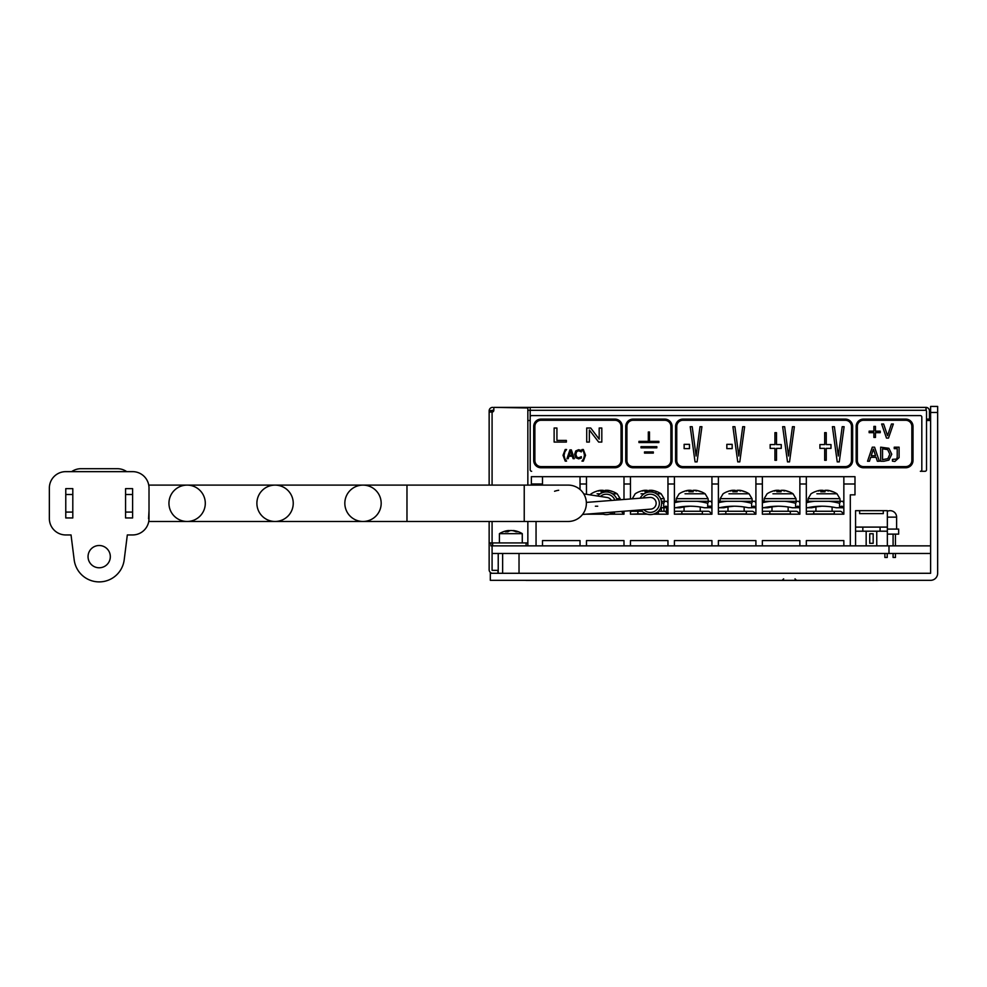 <?xml version="1.0" encoding="UTF-8"?>
<svg xmlns="http://www.w3.org/2000/svg" width="987" height="987" viewBox="0 0 987 987"><rect width="100%" height="100%" fill="white"/><g stroke="black" fill="none" stroke-linecap="round" stroke-linejoin="round"><path stroke-width="1.48" d="M930.618 420.511L926.509 420.511M530.192 420.511L527.848 420.511M498.225 573.287L498.225 553.473M930.618 406.434L930.618 573.287L490.317 573.287L490.317 580.331L930.618 580.331A7.032 7.032 0 0 0 937.65 573.287L937.65 406.434L930.618 406.434L937.65 406.434M930.618 412.295L929.446 412.295M492.081 545.86L492.081 570.363L498.225 570.363M492.081 485.11L492.081 410.308L493.833 410.308L493.833 407.372L527.848 407.964L527.848 485.11M527.848 544.676L527.848 545.86L526.083 545.86L888.991 545.86L888.991 553.473L492.081 553.473L492.081 570.363M530.192 410.321L527.848 410.321M926.213 410.308L926.016 407.372L493.833 407.372M527.848 410.308L530.192 410.308L530.192 469.812A1.468 1.468 0 0 0 531.648 471.28A1.468 1.468 0 0 1 530.192 469.812L530.192 417.045A1.468 1.468 0 0 1 531.648 415.589L920.353 415.589A1.468 1.468 0 0 1 921.821 417.045L921.821 469.812A1.468 1.468 0 0 1 920.353 471.28L925.041 471.28A1.468 1.468 0 0 0 926.509 469.812L926.509 411.184M489.145 422.436L489.145 419.154M492.661 573.287A3.516 3.516 0 0 1 489.145 569.77L489.145 521.469L489.145 542.924L490.909 542.924L490.909 545.86L526.083 545.86L526.083 542.924L490.909 542.924M489.145 429.703L489.145 485.11L489.145 410.863L489.54 412.06L492.081 412.06A1.764 1.764 0 0 0 493.833 410.308M492.661 407.372A3.516 3.516 0 0 0 489.157 410.604L489.145 410.863M726.124 407.372L857.209 407.372M497.941 570.363L497.941 573.287M527.848 521.469L527.848 542.924L526.083 542.924M527.848 542.924L527.848 545.86M926.509 419.105L929.446 419.105L929.446 410.888A3.516 3.516 0 0 0 926.213 407.384M530.192 407.372L530.192 410.308L925.929 410.308L926.016 407.372M502.642 553.473L502.642 573.287M508.182 530.537L508.428 530.537A21.541 13.362 83.6 0 0 505.295 531.771L507.898 531.771A21.541 11.042 -84.2 0 1 510.637 530.537L511.957 530.537A21.541 16.791 82 0 1 516.053 531.771L517.854 531.771A21.541 18.395 -80.4 0 0 513.499 530.537L513.24 530.784M511.044 530.537L509.724 530.537A21.541 16.791 -82 0 0 508.638 530.735M513.265 530.512A21.541 21.541 0 0 1 522.271 533.659L499.41 533.659L499.41 542.924M888.991 545.86L930.618 545.86M930.618 553.473L888.991 553.473M887.35 534.127L898.663 534.127L898.663 529.081L887.35 529.081M887.35 517.126L896.615 517.126A6.453 6.453 0 0 0 887.35 511.328M895.443 553.473L895.443 557.458L893.087 557.458L893.087 553.473M893.087 545.86L893.087 534.127M895.443 545.86L895.443 534.127M887.227 553.473L887.227 557.458L884.883 557.458L884.883 553.473M855.569 531.203L855.569 527.095L887.35 527.095L887.35 531.203L855.569 531.203L855.569 545.86M862.835 527.095L862.835 531.203M880.083 527.095L880.083 531.203M859.64 510.674L883.279 510.674L883.279 513.61L859.64 513.61L859.64 510.674L855.569 510.674L855.569 527.095M883.279 510.674L887.35 510.674L887.35 527.095M887.35 531.203L887.35 545.86M873.174 533.757L873.174 543.306L869.744 543.306L869.744 533.757L873.174 533.757M876.752 531.203L876.752 545.86M866.167 531.203L866.167 545.86M536.052 521.469L536.052 545.86L542.505 545.86L542.505 540.58L580.023 540.58L580.023 545.86L586.475 545.86L586.475 540.58L623.994 540.58L623.994 545.86L630.446 545.86L630.446 540.58L667.965 540.58L667.965 545.86L674.417 545.86L674.417 540.58L711.935 540.58L711.935 545.86L718.388 545.86L718.388 540.58L755.906 540.58L755.906 545.86L762.359 545.86L762.359 540.58L799.877 540.58L799.877 545.86L806.33 545.86L806.33 540.58L843.848 540.58L843.848 545.86L850.3 545.86L850.3 494.845L854.989 494.845L854.989 476.672L843.848 476.672L843.848 514.19L806.33 514.19L806.33 476.672L531.364 476.672L531.364 485.11M843.848 476.672L806.33 476.672M799.877 476.672L799.877 514.19L762.359 514.19L762.359 476.672M755.906 476.672L755.906 514.19L718.388 514.19L718.388 476.672M711.935 476.672L711.935 514.19L674.417 514.19L674.417 476.672M667.965 476.672L667.965 514.19L653.308 514.19M647.262 514.19L630.446 514.19L630.446 510.723M630.446 498.966L630.446 476.672M623.994 476.672L623.994 499.459M623.994 511.229L623.994 514.19L609.337 514.19M603.291 514.19L586.475 514.19L602.551 513.956M586.475 494.314L586.475 476.672M580.023 476.672L580.023 489.478M542.505 485.11L542.505 476.672M621.107 511.451A2.702 2.702 0 0 1 622.822 513.956L622.822 514.19M614.432 514.19L614.432 511.969M664.091 511.266A2.702 2.702 0 0 1 666.793 513.956L666.793 514.19M630.446 511.92A2.702 2.702 0 0 1 632.198 511.266L642.253 511.266L637.886 511.266L637.886 513.956L646.522 513.956M658.403 514.19L658.317 511.266L667.693 511.266L667.693 507.688L663.98 507.688M630.446 514.19L637.886 513.956M702.374 514.19L702.374 511.266L708.061 511.266A2.702 2.702 0 0 1 710.763 513.956L710.763 514.19M674.417 511.92A2.702 2.702 0 0 1 676.169 511.266L683.325 511.266M702.374 511.266L681.857 511.266L681.857 513.956L702.374 513.956M674.417 514.19L681.857 513.956M746.345 514.19L746.345 511.266L752.032 511.266A2.702 2.702 0 0 1 754.734 513.956L754.734 514.19M718.388 511.92A2.702 2.702 0 0 1 720.14 511.266L725.827 511.266L725.827 513.956L746.345 513.956M746.345 511.266L725.827 511.266M718.388 514.19L725.827 513.956M834.286 514.19L834.286 511.266L839.974 511.266A2.702 2.702 0 0 1 842.676 513.956L842.676 514.19M806.33 511.92A2.702 2.702 0 0 1 808.082 511.266L813.769 511.266L813.769 513.956L834.286 513.956M834.286 511.266L813.769 511.266M832.818 511.266L815.237 511.266M806.33 514.19L813.769 513.956M790.316 514.19L790.316 511.266L796.003 511.266A2.702 2.702 0 0 1 798.705 513.956L798.705 514.19M762.359 511.92A2.702 2.702 0 0 1 764.111 511.266L771.266 511.266M790.316 511.266L769.798 511.266L769.798 513.956L790.316 513.956M762.359 514.19L769.798 513.956M660.685 507.75L664.14 507.75M663.72 507.75L663.72 503.284A69.349 68.819 -90 0 0 661.586 502.741M667.965 502.963A69.349 8.501 90 0 0 666.78 501.285L665.065 501.285A69.349 8.501 90 0 0 663.72 503.284M664.177 507.688A69.349 8.501 -90 0 1 665.917 506.208A69.349 8.501 -90 0 1 667.668 507.688M660.611 498.669L664.103 498.669L664.325 501.285L661.426 501.285L665.065 501.285M674.417 507.75L675.564 507.75A69.349 68.819 90 0 1 704.348 507.75L708.123 507.75A69.349 8.501 -90 0 1 709.9 506.208A69.349 8.501 -90 0 1 711.676 507.75L711.935 507.75M708.185 507.639L711.676 507.75M676.12 507.639A69.349 8.501 90 0 1 676.181 507.75L679.944 507.75A69.349 68.819 -90 0 1 684.065 506.985M707.704 507.75L707.704 503.284A69.349 68.819 -90 0 0 696.884 501.285L710.751 501.285A69.349 8.501 90 0 1 711.935 502.963M674.417 501.285L708.308 501.285L708.074 498.669L705.137 493.796L685.027 493.796M676.342 498.669L675.996 501.285L683.029 501.285A69.349 68.819 -90 0 0 674.417 502.728M709.036 501.285A69.349 8.501 90 0 0 707.704 503.284M689.95 506.208L689.308 506.22M718.388 507.75L719.486 507.75A69.349 68.819 90 0 1 748.282 507.75L752.045 507.75A69.349 8.501 -90 0 1 753.821 506.208A69.349 8.501 -90 0 1 755.598 507.75L755.906 507.75M752.106 507.639L755.598 507.75M720.041 507.639A69.349 8.501 90 0 1 720.115 507.75L723.878 507.75A69.349 68.819 -90 0 1 727.999 506.985M751.625 507.75L751.625 503.284A69.349 68.819 -90 0 0 740.805 501.285L754.685 501.285A69.349 8.501 90 0 1 755.906 503.037M718.388 501.285L752.23 501.285L752.008 498.669L749.059 493.796L728.949 493.796M720.263 498.669L719.918 501.285L726.963 501.285A69.349 68.819 -90 0 0 718.388 502.716M752.97 501.285A69.349 8.501 90 0 0 751.625 503.284M733.884 506.208L733.23 506.22M762.359 507.75L763.506 507.75A69.349 68.819 90 0 1 792.265 507.75L796.04 507.75A69.349 8.513 -90 0 1 797.817 506.208A69.349 8.513 -90 0 1 799.593 507.75L799.877 507.75M796.102 507.639L799.593 507.75M764.037 507.639A69.349 8.513 90 0 1 764.111 507.75L767.874 507.75A69.349 68.819 -90 0 1 771.994 506.985M795.621 507.75L795.621 503.284A69.349 68.819 -90 0 0 784.801 501.285L798.668 501.285A69.349 8.513 90 0 1 799.877 502.988M762.359 501.285L796.225 501.285L796.003 498.669L793.054 493.796L772.944 493.796M764.259 498.669L763.913 501.285L770.958 501.285A69.349 68.819 -90 0 0 762.359 502.728M796.965 501.285A69.349 8.513 90 0 0 795.621 503.284M777.916 506.208L777.225 506.22M806.33 507.75L807.44 507.75A69.349 68.819 90 0 1 836.211 507.75L839.974 507.75A69.349 8.513 -90 0 1 841.751 506.208A69.349 8.513 -90 0 1 843.54 507.75L843.848 507.75M840.591 507.75L843.54 507.75M807.983 507.639A69.349 8.513 90 0 1 808.045 507.75L811.807 507.75A69.349 68.819 -90 0 1 815.928 506.985M839.555 507.75L839.555 503.284A69.349 68.819 -90 0 0 828.735 501.285L842.614 501.285A69.349 8.513 90 0 1 843.848 503.062M806.33 501.285L840.171 501.285L839.937 498.669L836.988 493.796L816.891 493.796M808.205 498.669L807.847 501.285L814.892 501.285A69.349 68.819 -90 0 0 806.33 502.716M840.899 501.285A69.349 8.513 90 0 0 839.555 503.284M821.85 506.208L821.159 506.22M602.489 491.699L601.614 490.268L602.378 490.403A23.947 7.822 84.7 0 0 600.984 491.76L605.253 491.76A23.947 2.11 -85 0 0 604.957 490.403L606.067 490.268A23.774 16.137 -103.7 0 1 608.56 491.045A23.774 12.523 101.8 0 0 606.82 490.268L608.325 490.403A23.947 22.528 75.1 0 1 612.693 491.76L613.223 491.76M600.158 493.796L597.073 493.796M612.471 493.796L617.183 493.796L612.471 493.796M603.563 491.699L603.439 490.391L602.329 490.268A23.774 16.137 103.7 0 1 602.329 490.268L603.439 490.403L603.55 491.699L604.846 491.699L604.957 490.403L606.067 490.268M601.614 490.268A23.774 19.789 108.2 0 0 598.603 491.045A23.774 16.964 -104.4 0 1 601.021 490.268L601.034 490.379M595.186 491.76L595.186 491.76A23.947 23.762 -45.2 0 1 599.751 490.403L601.021 490.268M601.577 490.268L600.071 490.403M606.783 490.268A23.774 19.789 -108.2 0 1 606.82 490.268L606.018 490.403M613.087 491.711A23.947 23.762 45.2 0 0 608.646 490.403L607.375 490.268M646.46 491.699L645.547 490.268L646.349 490.403A23.947 7.822 84.7 0 0 644.955 491.76L649.224 491.76A23.947 2.11 -85 0 0 648.928 490.403L650.038 490.268A23.774 16.137 -103.7 0 1 652.53 491.045A23.774 12.523 101.8 0 0 650.791 490.268L652.296 490.403A23.947 22.528 75.1 0 1 656.663 491.76L657.194 491.76M644.129 493.796L641.044 493.796M656.441 493.796L661.154 493.796L656.441 493.796M648.928 490.391L648.817 491.699L648.928 490.403L650.038 490.268M644.042 490.403L645.547 490.268A23.774 19.789 108.2 0 0 642.574 491.045A23.774 16.964 -104.4 0 1 644.992 490.268L645.004 490.379M639.44 491.699L639.157 491.76A23.947 23.762 -45.2 0 1 643.734 490.403L644.992 490.268M646.275 490.268A23.774 16.137 103.7 0 1 646.3 490.268L647.41 490.403L646.3 490.268M650.754 490.268A23.774 19.789 -108.2 0 1 650.791 490.268L649.989 490.403M657.058 491.711A23.947 23.762 45.2 0 0 652.617 490.403L651.346 490.268M690.431 491.699L689.531 490.268L690.332 490.403A23.947 7.822 84.7 0 0 688.938 491.76L693.195 491.76A23.947 2.11 -85 0 0 692.911 490.403L694.021 490.268A23.774 16.137 -103.7 0 1 696.514 491.045A23.774 12.523 101.8 0 0 694.774 490.268L696.279 490.403A23.947 22.528 75.1 0 1 700.647 491.76L701.165 491.76M699.277 493.796L705.137 493.796A24.009 24.009 0 0 0 701.226 491.76L700.819 491.699M690.246 490.268A23.774 16.137 103.7 0 1 690.283 490.268L691.393 490.403L691.505 491.699L692.788 491.699L692.911 490.403L694.021 490.268M688.025 490.403L689.531 490.268A23.774 19.789 108.2 0 0 686.557 491.045A23.774 16.964 -104.3 0 1 688.975 490.268L688.988 490.379M683.127 491.76L683.127 491.76A23.947 23.762 -45.3 0 1 687.705 490.403L688.975 490.268M691.505 491.699L691.393 490.391L690.271 490.268M694.737 490.268A23.774 19.789 -108.2 0 1 694.774 490.268L693.972 490.403M701.029 491.711A23.947 23.762 45.3 0 0 696.588 490.403L695.329 490.268M734.365 491.699L733.452 490.268L734.254 490.403A23.947 7.822 84.7 0 0 732.86 491.76L737.129 491.76A23.947 2.11 -85 0 0 736.833 490.403L737.943 490.268A23.774 16.137 -103.7 0 1 740.435 491.045A23.774 12.523 101.8 0 0 738.695 490.268L740.201 490.403A23.947 22.528 75.1 0 1 744.568 491.76L745.099 491.76M743.199 493.796L749.059 493.796A24.009 24.009 0 0 0 745.16 491.76L744.753 491.699M735.438 491.699L735.315 490.391L734.205 490.268A23.774 16.137 103.7 0 1 734.205 490.268L735.315 490.403L735.426 491.699L736.721 491.699L736.833 490.403L737.943 490.268M731.947 490.403L733.452 490.268A23.774 19.789 108.2 0 0 730.479 491.045A23.774 16.964 -104.4 0 1 732.897 490.268L732.909 490.379M727.061 491.76L727.061 491.76A23.947 23.762 -45.2 0 1 731.626 490.403L732.897 490.268M738.658 490.268A23.774 19.789 -108.2 0 1 738.695 490.268L737.894 490.403M744.963 491.711A23.947 23.762 45.2 0 0 740.521 490.403L739.251 490.268M778.361 491.699L777.485 490.268L778.249 490.403A23.947 7.834 84.7 0 0 776.855 491.76L781.112 491.76A23.947 2.097 -85 0 0 780.828 490.403L781.938 490.268A23.774 16.137 -103.7 0 1 784.431 491.045A23.774 12.523 101.8 0 0 782.691 490.268L784.196 490.403A23.947 22.528 75.1 0 1 788.564 491.76L789.094 491.76M787.194 493.796L793.054 493.796A24.009 24.009 0 0 0 789.156 491.76L788.749 491.699M779.434 491.699L779.311 490.391L778.2 490.268A23.774 16.137 103.7 0 1 778.2 490.268L779.311 490.403L779.422 491.699L780.717 491.699L780.828 490.403L781.938 490.268M777.485 490.268A23.774 19.789 108.2 0 0 774.474 491.045A23.774 16.964 -104.4 0 1 776.892 490.268L776.905 490.379M771.057 491.76L771.057 491.76A23.947 23.762 -45.2 0 1 775.622 490.403L776.892 490.268M777.448 490.268L775.942 490.403M782.654 490.268A23.774 19.789 -108.2 0 1 782.691 490.268L781.889 490.403M788.958 491.711A23.947 23.762 45.2 0 0 784.517 490.403L783.246 490.268M822.294 491.699L821.418 490.268L822.183 490.403A23.947 7.834 84.7 0 0 820.802 491.76L825.058 491.76A23.947 2.097 -85 0 0 824.774 490.403L825.872 490.268A23.774 16.137 -103.7 0 1 828.364 491.045A23.774 12.523 101.8 0 0 826.637 490.268L828.13 490.403A23.947 22.528 75.1 0 1 832.497 491.76L833.028 491.76M831.128 493.796L836.988 493.796A24.009 24.009 0 0 0 833.09 491.76L832.683 491.699M823.244 490.403L822.134 490.268A23.774 16.137 103.7 0 1 822.134 490.268L823.244 490.403L823.355 491.699L824.651 491.699L824.774 490.403L825.872 490.268M821.418 490.268A23.774 19.789 108.2 0 0 818.42 491.045A23.774 16.964 -104.4 0 1 820.839 490.268L820.839 490.379M814.991 491.76L814.991 491.76A23.947 23.762 -45.2 0 1 819.568 490.403L820.839 490.268M821.381 490.268L819.889 490.403M826.6 490.268L826.637 490.268A23.774 19.789 -108.2 0 1 826.625 490.268L825.823 490.403M832.892 491.711A23.947 23.762 45.2 0 0 828.451 490.403L827.18 490.268M526.083 580.442L878.085 580.442M546.601 580.442L859.319 580.442M886.486 438.08L888.497 438.08L893.346 424.015L891.446 424.015L887.547 435.699L883.636 424.015L881.638 424.015L886.486 438.08M837.235 461.879L839.271 461.879L844.107 426.705L842.195 426.705L838.296 456.006L834.385 426.705L832.399 426.705L837.235 461.879M787.503 461.879L789.526 461.879L794.362 426.705L792.462 426.705L788.551 456.006L784.653 426.705L782.654 426.705L787.503 461.879M737.758 461.879L739.781 461.879L744.63 426.705L742.717 426.705L738.807 456.006L734.908 426.705L732.909 426.705L737.758 461.879M695.058 461.879L697.081 461.879L701.917 426.705L700.017 426.705L696.106 456.006L692.195 426.705L690.209 426.705L695.058 461.879M581.972 461.114L583.329 461.114L585.525 455.303L583.329 449.492L581.972 449.554L583.687 451.861L584.489 455.303L583.687 458.745L581.972 461.114M563.022 455.303L565.218 461.114L566.575 461.114L564.86 458.745L564.058 455.303L564.86 451.861L566.575 449.492L565.218 449.492L563.022 455.303M554.126 428.013L554.126 442.077L566.365 442.077L566.365 440.412L556.927 440.412L556.927 428.013L554.126 428.013M649.495 431.998L648.323 431.998L648.323 441.374L638.947 441.374L638.947 442.558L658.872 442.558L658.872 441.374L649.495 441.374L649.495 431.998M653.308 453.107L653.308 451.935L644.511 451.935L644.511 453.107L653.308 453.107M845.316 420.277A6.156 6.156 0 0 1 851.473 426.433L851.473 460.435A6.156 6.156 0 0 1 845.316 466.592L682.918 466.592A6.156 6.156 0 0 1 676.761 460.435L676.761 426.433A6.156 6.156 0 0 1 682.918 420.277L845.316 420.277M682.918 419.105A7.328 7.328 0 0 0 675.589 426.433L675.589 460.435A7.328 7.328 0 0 0 682.918 467.764L845.316 467.764A7.328 7.328 0 0 0 852.645 460.435L852.645 426.433A7.328 7.328 0 0 0 845.316 419.105L682.918 419.105M857.333 426.433A6.156 6.156 0 0 1 863.489 420.277L905.696 420.277A6.156 6.156 0 0 1 911.852 426.433L911.852 460.435A6.156 6.156 0 0 1 905.696 466.592L863.489 466.592A6.156 6.156 0 0 1 857.333 460.435L857.333 426.433M913.024 426.433A7.328 7.328 0 0 0 905.696 419.105L863.489 419.105A7.328 7.328 0 0 0 856.161 426.433L856.161 460.435A7.328 7.328 0 0 0 863.489 467.764L905.696 467.764A7.328 7.328 0 0 0 913.024 460.435L913.024 426.433M626.918 426.433A6.156 6.156 0 0 1 633.074 420.277L664.732 420.277A6.156 6.156 0 0 1 670.889 426.433L670.889 460.435A6.156 6.156 0 0 1 664.732 466.592L633.074 466.592A6.156 6.156 0 0 1 626.918 460.435L626.918 426.433M672.061 426.433A7.328 7.328 0 0 0 664.732 419.105L633.074 419.105A7.328 7.328 0 0 0 625.746 426.433L625.746 460.435A7.328 7.328 0 0 0 633.074 467.764L664.732 467.764A7.328 7.328 0 0 0 672.061 460.435L672.061 426.433M614.901 420.277A6.156 6.156 0 0 1 621.057 426.433L621.057 460.435A6.156 6.156 0 0 1 614.901 466.592L541.036 466.592A6.156 6.156 0 0 1 534.88 460.435L534.88 426.433A6.156 6.156 0 0 1 541.036 420.277L614.901 420.277M541.036 419.105A7.328 7.328 0 0 0 533.708 426.433L533.708 460.435A7.328 7.328 0 0 0 541.036 467.764L614.901 467.764A7.328 7.328 0 0 0 622.229 460.435L622.229 426.433A7.328 7.328 0 0 0 614.901 419.105L541.036 419.105M656.824 447.827L656.824 446.655L640.995 446.655L640.995 447.827L656.824 447.827M589.35 429.95L598.665 442.077L601.811 442.077L601.811 428.013L599.183 428.013L599.183 439.153L590.707 428.013L586.722 428.013L586.722 442.077L589.35 442.077L589.35 429.95M571.979 455.229L569.265 455.229L570.609 451.084L571.979 455.229M571.362 449.887L569.918 449.887L566.957 458.684L568.142 458.684L568.944 456.228L572.3 456.228L573.089 458.684L574.323 458.684L571.362 449.887M574.656 454.291L575.766 457.684L578.592 458.844L581.331 458.079L581.331 456.685L578.604 457.82L576.692 456.944L575.877 454.291L576.667 451.639L578.604 450.726L581.331 451.886L581.331 450.467L578.616 449.727L575.754 450.948L574.656 454.291M684.139 444.347L684.139 448.629L689.469 448.629L689.469 444.347L684.139 444.347M726.839 444.347L726.839 448.629L732.169 448.629L732.169 444.347L726.839 444.347M776.498 460.287L776.498 448.369L781.26 448.369L781.26 444.582L776.498 444.582L776.498 432.664L774.931 432.664L774.931 444.582L770.168 444.582L770.168 448.369L774.931 448.369L774.931 460.287L776.498 460.287M826.242 460.287L826.242 448.369L830.992 448.369L830.992 444.582L826.242 444.582L826.242 432.664L824.676 432.664L824.676 444.582L819.913 444.582L819.913 448.369L824.676 448.369L824.676 460.287L826.242 460.287M875.469 437.438L875.469 432.676L880.231 432.676L880.231 431.159L875.469 431.159L875.469 426.396L873.89 426.396L873.89 431.159L869.128 431.159L869.128 432.676L873.89 432.676L873.89 437.438L875.469 437.438M875.568 455.723L871.225 455.723L873.396 449.097L875.568 455.723M874.593 447.173L872.286 447.173L867.548 461.25L869.436 461.25L870.707 457.314L876.086 457.314L877.357 461.25L879.331 461.25L874.593 447.173M889.805 454.205L887.856 458.696L882.538 459.634L882.538 448.801L887.683 449.64L889.805 454.205M883.908 461.25L888.892 460.115L891.767 454.217L888.905 448.295L880.663 447.173L880.663 461.25L883.908 461.25M892.445 461.163L894.925 461.435L899.095 457.586L899.095 447.173L894.247 447.173L894.247 448.666L897.22 448.666L897.22 456.87L896.825 459.054L892.445 459.362L892.445 461.163M65.771 512.08L65.771 517.953L72.804 517.953L72.804 512.08L65.771 512.08L65.771 494.499L72.804 494.499L72.804 512.08M72.804 494.499L72.804 488.639L65.771 488.639L65.771 494.499M71.644 471.638A16.421 16.421 0 0 1 81.008 468.702L117.354 468.702A16.421 16.421 0 0 1 126.718 471.638M49.35 518.533A16.421 16.421 0 0 0 65.771 534.954L71.039 534.954L74.173 559.789A25.206 25.206 0 0 0 124.202 559.789L127.323 534.954L132.603 534.954A16.421 16.421 0 0 0 149.012 518.533L149.012 488.047A16.421 16.421 0 0 0 132.603 471.638L65.771 471.638A16.421 16.421 0 0 0 49.35 488.047L49.35 518.533M110.322 556.643A11.141 11.141 0 0 1 93.617 566.291A11.141 11.141 0 0 1 93.617 546.995A11.141 11.141 0 0 1 110.322 556.643M125.571 512.08L125.571 517.953L132.603 517.953L132.603 512.08L125.571 512.08L125.571 494.499L132.603 494.499L132.603 512.08M132.603 494.499L132.603 488.639L125.571 488.639L125.571 494.499M649.742 497.448A5.86 5.86 0 0 1 656.133 502.852A5.86 5.86 0 0 1 650.655 509.144M607.042 497.473A5.86 5.86 0 0 1 611.434 500.446M586.377 503.296A18.173 18.173 0 0 0 568.204 485.11L524.233 485.11L524.233 521.469L568.204 521.469A18.173 18.173 0 0 0 586.377 503.296M524.233 485.11L406.977 485.11L406.977 521.469L363.006 521.469A18.173 18.173 0 0 1 344.833 503.296A18.173 18.173 0 0 1 363.006 485.11A18.173 18.173 0 0 1 381.179 503.296A18.173 18.173 0 0 1 363.006 521.469A18.173 18.173 0 0 1 344.833 503.296A18.173 18.173 0 0 1 363.006 485.11L275.065 485.11A18.173 18.173 0 0 0 256.891 503.296A18.173 18.173 0 0 0 275.065 521.469A18.173 18.173 0 0 0 293.238 503.296A18.173 18.173 0 0 0 275.065 485.11L187.123 485.11A18.173 18.173 0 0 1 205.296 503.296A18.173 18.173 0 0 1 187.123 521.469A18.173 18.173 0 0 1 168.95 503.296A18.173 18.173 0 0 1 187.123 485.11L148.753 485.11M148.753 521.469L275.065 521.469A18.173 18.173 0 0 0 293.238 503.296A18.173 18.173 0 0 0 275.065 485.11M187.123 521.469A18.173 18.173 0 0 1 168.95 503.296A18.173 18.173 0 0 1 187.123 485.11M600.589 513.055A11.313 11.313 0 0 0 613.482 512.043M617.134 500.002A11.313 11.313 0 0 0 597.641 496.029M600.343 496.436A9.093 9.093 0 0 1 614.852 500.175M633.975 510.439L633.975 511.266L636.59 511.266L636.59 510.242M641.094 509.884A11.313 11.313 0 0 0 661.598 503.296A11.313 11.313 0 0 0 640.181 498.201M642.907 497.991A9.093 9.093 0 0 1 659.378 503.296A9.093 9.093 0 0 1 643.82 509.674M632.877 511.266L632.877 510.526M663.98 511.266L663.98 507.75M930.618 412.455L937.65 412.455M492.081 410.604L489.157 410.604M492.661 542.924L492.661 545.86M492.081 542.924L492.081 521.469M499.41 533.659A21.541 21.541 0 0 1 508.416 530.512L508.478 531.388M843.848 484L854.989 484M799.877 484L806.33 484M755.906 484L762.359 484M711.935 484L718.388 484M667.965 484L674.417 484M623.994 484L630.446 484M580.023 484L586.475 484M531.364 484L542.505 484M610.077 513.956L614.432 513.956M654.048 513.956L658.403 513.956M616.641 498.669L620.132 498.669L617.183 493.796A24.009 24.009 0 0 0 613.285 491.76L612.878 491.699M632.359 498.669L634.222 498.669M683.411 491.699L683.066 491.76A24.009 24.009 0 0 0 679.167 493.796L676.218 498.669L708.074 498.669M727.345 491.699L727 491.76A24.009 24.009 0 0 0 723.089 493.796L720.152 498.669L752.008 498.669M771.341 491.699L770.995 491.76A24.009 24.009 0 0 0 767.084 493.796L764.148 498.669L796.003 498.669M815.274 491.699L814.929 491.76A24.009 24.009 0 0 0 811.018 493.796L808.082 498.669L839.937 498.669M639.268 511.266L639.268 510.032M666.595 511.266L666.595 507.688M661.302 511.266L661.302 507.75M783.629 578.863L782.173 580.331L783.629 578.863M795.004 578.863L796.472 580.331L795.004 578.863M519.026 573.287L519.026 553.473M517.657 531.722L515.868 531.722M505.443 531.722L508.021 531.722M508.613 530.5L508.687 531.277M522.271 533.659L522.271 542.924M896.615 529.081L896.615 517.126M595.383 506.208L597.715 506.208M675.589 507.75L690.086 506.208M707.704 506.208L711.935 506.208L707.704 506.208M719.511 507.75L734.02 506.208M763.506 507.75L778.015 506.208M807.44 507.75L821.813 506.208M558.716 490.255A24.009 24.009 0 0 0 554.571 491.267M589.967 494.845L591.213 493.796A24.009 24.009 0 0 1 595.124 491.76L595.469 491.699M605.228 491.699L601.095 491.699M620.132 498.669L620.218 499.755M604.957 490.391L604.846 491.699M602.44 490.342L602.563 491.699M656.848 491.699L656.084 492.205M656.343 491.699L657.256 491.76A24.009 24.009 0 0 1 661.154 493.796L664.103 498.669M649.199 491.699L645.066 491.699M632.235 498.817L635.184 493.796A24.009 24.009 0 0 1 639.095 491.76M646.411 490.342L646.534 491.699M684.065 506.479L684.065 511.266M700.227 506.985L700.227 511.266M693.17 491.699L689.049 491.699M692.911 490.391L692.788 491.699M690.394 490.342L690.505 491.699M727.999 506.479L727.999 511.266M744.161 506.985L744.161 511.266M737.104 491.699L732.971 491.699M736.833 490.391L736.721 491.699M734.316 490.342L734.439 491.699M771.994 506.479L771.994 511.266M788.144 506.985L788.144 511.266M781.087 491.699L776.966 491.699M780.828 490.391L780.717 491.699M778.311 490.342L778.435 491.699M815.928 506.479L815.928 511.266M832.09 506.985L832.09 511.266M825.033 491.699L820.9 491.699M824.762 490.391L824.651 491.699M823.257 490.391L823.368 491.699M822.245 490.342L822.368 491.699M148.568 518.743L149.012 510.711M149.012 512.524L149.012 508.984M586.364 502.408L649.841 497.448M582.54 514.461L650.729 509.132M583.761 493.895L607.178 497.497M406.977 521.469L524.233 521.469M406.977 485.11L363.006 485.11M275.065 521.469L363.006 521.469"/></g></svg>
